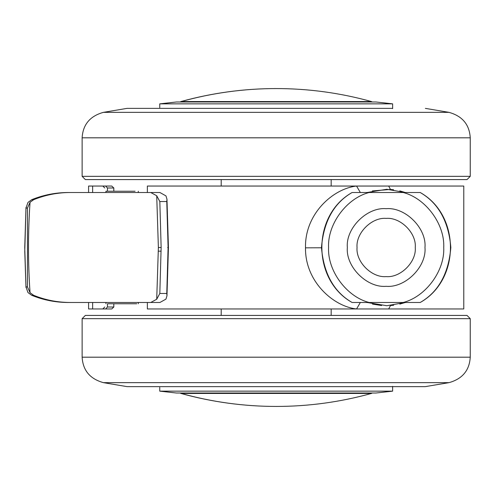 <?xml version="1.0" encoding="UTF-8"?>
<svg xmlns="http://www.w3.org/2000/svg" width="495" height="495" viewBox="0 0 495 495"><rect width="100%" height="100%" fill="white"/><g stroke="black" fill="none" stroke-linecap="round" stroke-linejoin="round"><path stroke-width="0.74" d="M467.014 179.58L85.357 179.58L82.127 176.344L470.25 176.344L467.014 179.58M103.418 112.346L127.017 108.374L392.628 108.374M159.749 107.582L159.749 103.851L392.628 103.851L392.628 108.634M375.804 101.982L176.369 101.989L375.804 101.982M221.203 179.58L221.203 186.046M331.174 179.58L331.174 186.046M470.25 137.814L82.127 137.814C82.919 124.573 90.01 116.084 103.393 112.353L448.984 112.353C462.361 116.084 469.452 124.573 470.25 137.814L470.25 176.344M82.127 137.814L82.127 176.344M136.787 303.775L107.471 303.775M159.823 201.527L156.717 195.76L150.777 192.518L159.916 192.518L165.961 195.89L166.976 199.262L166.772 201.527L159.823 201.527L161.141 247.5L159.823 293.473L166.772 293.473L166.976 295.738L165.961 299.11L159.916 302.482L150.777 302.482L156.717 299.24L159.823 293.473M84.676 302.482L68.483 302.482C55.762 302.495 43.498 300.094 31.692 295.292L27.968 292.557L25.957 286.902L27.442 286.902L30.047 292.7L33.641 295.292C45.323 300.069 57.599 302.464 70.476 302.482L150.777 302.482M25.981 287.502L24.75 247.5L25.975 207.572M24.781 251.151L25.957 208.098L27.968 202.443L31.692 199.708C43.43 194.925 55.694 192.524 68.483 192.518L70.476 192.518C57.76 192.499 45.484 194.9 33.641 199.708L30.047 202.3L27.442 208.098L25.957 208.098L25.981 207.492M30.047 202.3C27.974 232.44 27.974 262.573 30.047 292.7M27.442 286.902L27.442 208.098M156.717 299.24L158.381 247.5L156.717 195.76M68.483 302.482L70.476 302.482M138.303 192.518L139.776 192.518L138.303 192.518L138.303 191.225M138.303 302.482L139.776 302.482L138.303 302.482L138.303 303.775M70.476 192.518L150.777 192.518M84.676 192.518L68.483 192.518M135.042 191.225L105.955 191.225L105.955 192.518M105.658 308.954L107.446 307.011L113.8 307.011L111.777 308.954L88.593 308.954L88.593 302.482M107.446 191.225L107.446 187.989L105.658 186.046L88.593 186.046L88.593 192.518M92.639 192.518L92.639 186.046M147.368 302.482L147.368 308.954L356.573 308.954C333.29 306.535 304.976 281.389 305.502 247.834C304.629 214.075 332.962 188.558 356.567 186.046L147.368 186.046L147.368 192.518M113.819 307.079L113.819 303.775M98.27 308.954L111.777 308.954M98.27 186.046L111.777 186.046L113.8 187.989L107.446 187.989M113.819 191.225L113.819 187.921M105.658 186.046L111.777 186.046M107.446 303.775L107.446 307.011M463.53 186.046L356.567 186.046L360.329 192.518M463.53 308.954L356.573 308.954L360.335 302.482M372.469 304.085L381.62 305.539M388.674 308.954L390.462 305.557L393.729 305.223M399.787 304.103L405.306 302.482M405.306 192.518L399.787 190.897M393.599 189.758L390.462 189.443L372.376 190.934M92.639 302.482L92.639 308.954M388.674 186.046L390.462 189.443M403.221 302.482L420.23 302.482L403.221 302.482C425.774 296.722 444.906 270.746 443.73 247.5C444.906 224.254 425.774 198.278 403.221 192.518L369.091 192.518C346.537 198.278 327.405 224.254 328.581 247.5C327.405 270.746 346.537 296.722 369.091 302.482L403.221 302.482M420.23 192.518L403.221 192.518L420.23 192.518C438.409 203.043 448.612 221.37 450.846 247.5C448.612 273.63 438.409 291.957 420.23 302.482C460.523 279.873 460.529 215.133 420.23 192.518C460.529 215.133 460.523 279.873 420.23 302.482M369.091 302.482L352.081 302.482C333.902 291.957 323.699 273.63 321.465 247.5C323.699 221.37 333.902 203.043 352.081 192.518L369.091 192.518L352.081 192.518C311.788 215.127 311.782 279.867 352.081 302.482C311.782 279.867 311.788 215.127 352.081 192.518M386.156 218.388C400.56 217.088 416.567 233.096 415.268 247.5C416.567 261.904 400.56 277.912 386.156 276.612C371.751 277.912 355.744 261.904 357.043 247.5C355.744 233.096 371.751 217.088 386.156 218.388M386.156 286.314C366.956 288.047 345.609 266.7 347.341 247.5C345.609 228.3 366.956 206.953 386.156 208.686C405.362 206.953 426.702 228.3 424.97 247.5C426.702 266.7 405.362 288.047 386.156 286.314M85.357 315.42L467.014 315.42L470.25 318.656L82.127 318.656L85.357 315.42M448.984 382.647L103.393 382.647C90.01 378.916 82.919 370.427 82.127 357.186L470.25 357.186C469.452 370.427 462.361 378.916 448.984 382.647L425.36 386.626L127.017 386.626L103.418 382.654M392.628 386.366L392.628 391.149L159.749 391.149L159.749 387.418M375.804 393.018L176.369 393.011L375.804 393.018M221.203 315.42L221.203 308.954M331.174 315.42L331.174 308.954M470.25 357.186L470.25 318.656M82.127 357.186L82.127 318.656M33.641 295.292L31.692 295.292M31.692 199.708L33.641 199.708M158.381 247.5L161.141 247.5M158.375 251.157L161.135 251.169M166.772 293.473L168.096 247.5L166.772 201.527M168.096 247.5L167.65 247.5M113.8 307.011L113.8 303.775M113.8 191.225L113.8 187.989M305.502 247.834L321.472 247.772M180.131 101.982L180.898 101.562C212.077 92.918 243.837 88.58 276.185 88.562C308.54 88.586 340.3 92.918 371.473 101.562L181.145 101.562C212.244 92.918 243.924 88.586 276.185 88.562L276.464 88.562M372.246 393.018L371.473 393.438L181.145 393.438C212.244 402.082 243.924 406.414 276.185 406.438L276.29 406.438M448.984 112.353L425.36 108.374M392.628 103.851L376.008 101.989M159.749 103.851L176.369 101.989M25.975 287.428L24.762 251.151M166.963 199.002L168.436 247.5L166.963 295.998M105.955 303.775L105.955 302.482M104.767 307.011L102.824 308.954M367.024 302.482L386.805 305.718L405.294 302.482M405.294 192.518L386.824 189.282L367.024 192.518M463.784 186.046L463.784 308.954M104.767 187.989L102.824 186.046M371.473 101.562L372.246 101.982M180.131 393.018L180.898 393.438C212.07 402.082 243.831 406.414 276.179 406.438C308.54 406.42 340.3 402.082 371.473 393.438M392.628 391.149L376.008 393.011M159.749 391.149L176.369 393.011"/></g></svg>
